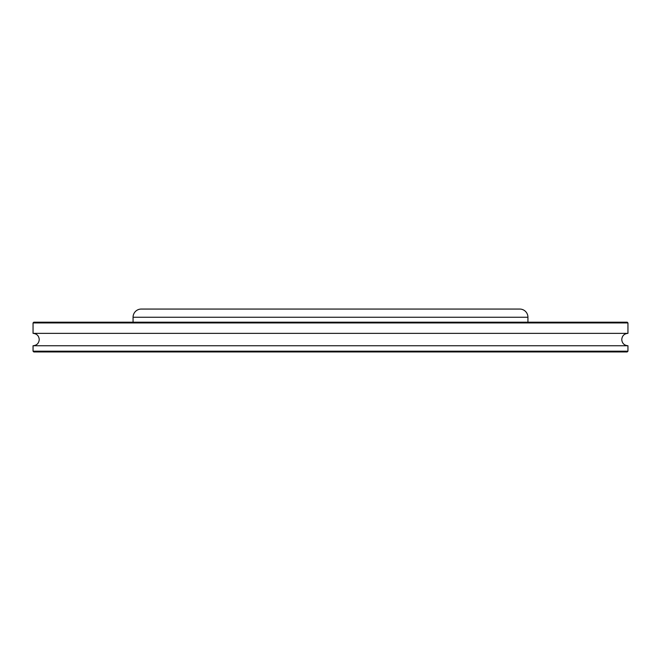 <?xml version="1.0" encoding="UTF-8"?>
<svg xmlns="http://www.w3.org/2000/svg" width="661" height="661" viewBox="0 0 661 661"><rect width="100%" height="100%" fill="white"/><g stroke="black" fill="none" stroke-linecap="round" stroke-linejoin="round"><path stroke-width="0.99" d="M627.95 322.94L33.05 322.94L33.794 322.196L627.206 322.196L627.95 322.94L627.95 333.351C624.182 333.714 622.117 335.78 621.753 339.547C622.117 343.315 624.182 345.381 627.95 345.744L33.05 345.744L33.05 351.198L627.95 351.198L627.206 351.941L33.794 351.941L33.05 351.198M627.95 333.351L33.05 333.351C36.818 333.714 38.883 335.78 39.247 339.547C38.883 343.315 36.818 345.381 33.05 345.744M527.932 317.239A8.18 8.18 0 0 0 519.753 309.059L141.247 309.059A8.18 8.18 0 0 0 133.068 317.239L527.932 317.239L527.932 322.196M133.068 322.196L133.068 317.239M627.95 345.744L627.95 351.198M33.05 322.94L33.05 333.351"/></g></svg>
